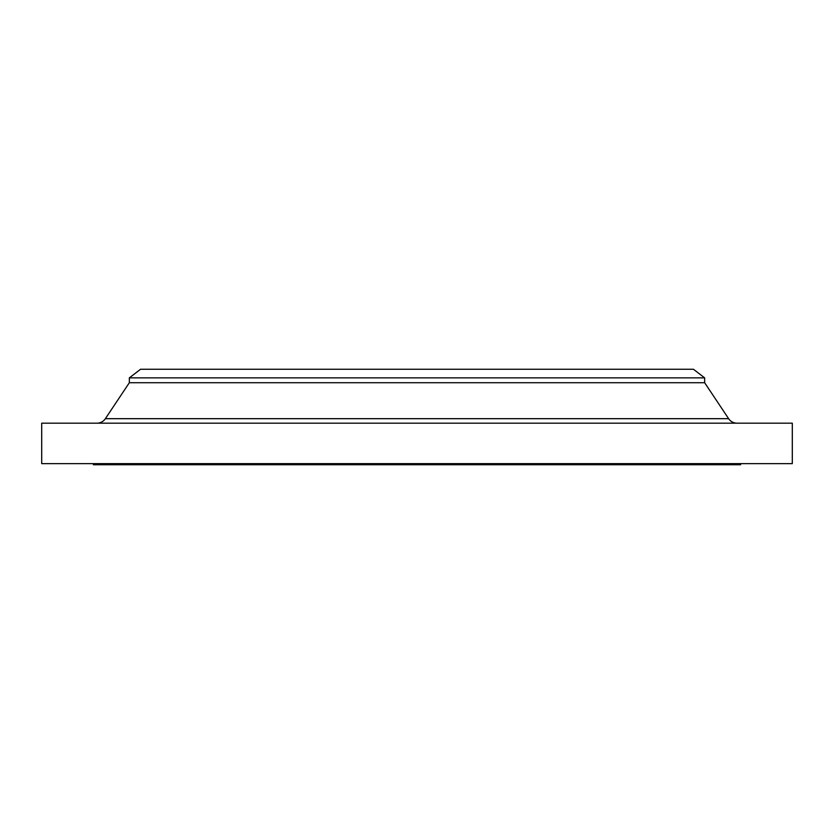 <?xml version="1.0" encoding="UTF-8"?>
<svg xmlns="http://www.w3.org/2000/svg" width="834" height="834" viewBox="0 0 834 834"><rect width="100%" height="100%" fill="white"/><g stroke="black" fill="none" stroke-linecap="round" stroke-linejoin="round"><path stroke-width="1.25" d="M737.037 423.182A10.112 10.112 0 0 1 728.624 418.678L704.657 382.733L129.343 382.733L105.376 418.678L728.624 418.678M96.963 423.182A10.112 10.112 0 0 0 105.376 418.678M129.343 377.865L704.657 377.865L693.419 369.243L140.581 369.243L129.343 377.865L129.343 382.733M704.657 377.865L704.657 382.733M792.3 423.182L41.7 423.182L41.7 463.631L792.3 463.631L792.3 423.182M93.387 463.631L93.387 464.757L740.613 464.757L740.613 463.631"/></g></svg>
